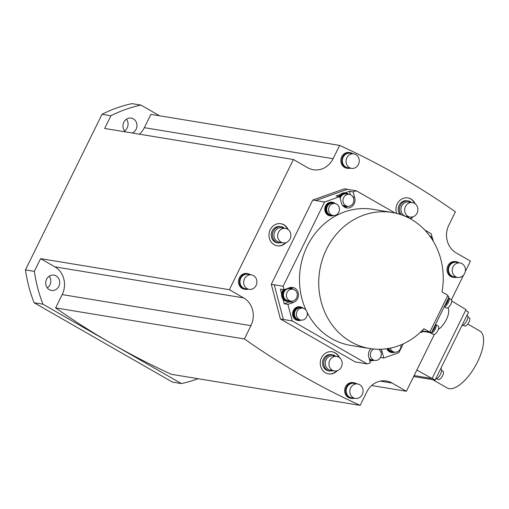 <?xml version="1.0" encoding="UTF-8"?>
<svg xmlns="http://www.w3.org/2000/svg" width="509" height="509" viewBox="0 0 509 509"><rect width="100%" height="100%" fill="white"/><g stroke="black" fill="none" stroke-linecap="round" stroke-linejoin="round"><path stroke-width="0.76" d="M159.572 115.785L140.936 105.089L132.054 103.632A142.196 128.02 99.3 0 0 102.023 114.283L25.45 269.904A142.196 128.02 99.3 0 0 34.084 302.728L172.475 382.113L181.357 383.57L42.966 304.191L34.084 302.728M126.48 119.189A7.756 6.986 -80.7 0 1 124.552 130.889M49.214 276.215A7.756 6.986 -80.7 0 1 50.544 278.945A7.756 6.986 -80.7 0 1 47.286 287.916M198.128 378.709A142.196 128.02 -80.7 0 1 181.357 383.57M112.165 343.88A861.788 775.881 99.3 0 0 171.406 374.312L360.162 405.368A861.788 775.881 -80.7 0 1 244.396 338.962L55.646 307.907A861.788 775.881 99.3 0 0 112.165 343.88M434.362 334.432L406.398 391.262L392.095 383.054A20.684 18.623 99.3 0 0 386.414 381.025A20.684 18.623 99.3 0 0 366.709 392.057L360.162 405.368M244.396 338.962L250.943 325.652A20.684 18.623 99.3 0 0 243.646 297.899L229.343 289.697L40.593 258.642L34.332 271.361L25.45 269.904M55.646 307.907L62.193 294.596A20.684 18.623 -80.7 0 0 54.889 266.843L40.593 258.642M229.343 289.697L293.4 159.521L104.65 128.465L110.905 115.74L102.023 114.283M293.4 159.521L307.697 167.722A20.684 18.623 99.3 0 0 313.385 169.751A20.684 18.623 99.3 0 0 333.083 158.719L339.637 145.409L150.887 114.353L144.333 127.664A20.684 18.623 -80.7 0 1 139.409 134.179M339.637 145.409A861.788 775.881 -80.7 0 1 455.402 211.814L448.849 225.124A20.684 18.623 99.3 0 0 456.153 252.878L470.45 261.079L465.271 271.609M406.398 391.262L371.634 385.542M463.534 275.146L451.419 299.763M283.5 289.634A6.897 6.21 99.3 0 0 281.592 293.839L280.344 289.118L284.047 289.723L283.131 286.255L324.583 202.016L315.701 200.552L347.431 189.297L344.466 188.814L312.742 200.062L271.291 284.308L280.408 318.99L355.327 361.963L367.167 363.91L370.342 362.783L368.974 357.572A7.756 6.986 99.3 0 1 370.896 348.703M288.209 229.61A11.204 10.085 99.3 0 0 283.977 224.813A11.204 10.085 99.3 0 0 280.898 223.712A11.204 10.085 99.3 0 0 269.547 231.36A11.204 10.085 99.3 0 0 274.179 244.721A11.204 10.085 99.3 0 0 277.259 245.822A11.204 10.085 99.3 0 0 286.071 242.57M410.477 218.876A11.204 10.085 99.3 0 0 413.079 216.783M415.21 203.823A11.204 10.085 99.3 0 0 410.979 199.025A11.204 10.085 99.3 0 0 407.9 197.925A11.204 10.085 99.3 0 0 398.273 202.168A11.204 10.085 99.3 0 0 396.657 213.405M339.503 357.674A11.204 10.085 99.3 0 0 335.272 352.877A11.204 10.085 99.3 0 0 332.192 351.776A11.204 10.085 99.3 0 0 320.848 359.424A11.204 10.085 99.3 0 0 325.48 372.785A11.204 10.085 99.3 0 0 328.559 373.886A11.204 10.085 99.3 0 0 337.372 370.635M456.637 277.246A7.928 7.139 -80.7 0 1 453.843 277.392L452.883 277.24A7.928 7.139 -80.7 0 1 450.7 276.457A7.928 7.139 -80.7 0 1 447.424 267.009A7.928 7.139 -80.7 0 1 455.453 261.588L456.42 261.747A7.928 7.139 -80.7 0 1 458.596 262.529A7.928 7.139 -80.7 0 1 459.016 262.79M350.466 168.186A7.928 7.139 -80.7 0 1 347.672 168.333L346.712 168.18A7.928 7.139 -80.7 0 1 341.736 156.759A7.928 7.139 -80.7 0 1 349.289 152.528L350.249 152.687A7.928 7.139 -80.7 0 1 352.845 153.724M248.093 289.195A7.928 7.139 -80.7 0 1 245.3 289.347L244.339 289.188A7.928 7.139 -80.7 0 1 242.163 288.412A7.928 7.139 -80.7 0 1 238.886 278.957A7.928 7.139 -80.7 0 1 246.916 273.543L247.877 273.702A7.928 7.139 -80.7 0 1 250.053 274.478A7.928 7.139 -80.7 0 1 250.473 274.739M354.264 398.254A7.928 7.139 -80.7 0 1 351.471 398.407L350.51 398.248A7.928 7.139 -80.7 0 1 345.528 386.834A7.928 7.139 -80.7 0 1 353.081 382.603L354.048 382.762A7.928 7.139 -80.7 0 1 356.644 383.799M380.446 357.477L383.767 358.024L398.897 352.654L403.217 343.874M429.825 332.084L423.914 328.693A68.944 62.073 -80.7 0 1 369.795 348.531A68.944 62.073 -80.7 0 1 319.741 270.425A68.944 62.073 -80.7 0 1 392.178 212.476A68.944 62.073 -80.7 0 1 441.997 291.937L447.914 295.328L429.825 332.084L421.91 330.78M447.532 296.098L449.04 296.957L431.403 332.797L429.901 331.932M421.516 331.168L431.403 332.797M438.364 329.399A13.183 5.44 -60.2 0 0 446.908 318.424A13.183 5.44 -60.2 0 0 447.863 307.767M420.447 332.199L420.625 332.307A4.829 1.991 -60.2 0 0 420.918 332.409A4.829 1.991 -60.2 0 0 422.979 331.41M429.297 332.447L429.551 332.593A5.173 2.131 -60.2 0 0 429.863 332.708A5.173 2.131 -60.2 0 0 430.506 332.651M431.893 331.804A5.173 2.131 -60.2 0 0 435.29 324.901M429.933 332.714L430.55 333.071A5.084 2.1 -60.2 0 0 430.856 333.179A5.084 2.1 -60.2 0 0 435.087 329.361A5.084 2.1 -60.2 0 0 435.609 324.246M431.25 333.172L433.401 334.407A4.829 1.991 -60.2 0 0 433.693 334.508A4.829 1.991 -60.2 0 0 437.708 330.888A4.829 1.991 -60.2 0 0 438.204 326.034L436.054 324.799M444.898 305.368A5.173 2.131 -60.2 0 0 448.295 298.465M444.223 306.742A5.084 2.1 -60.2 0 0 448.27 302.581A5.084 2.1 -60.2 0 0 448.62 297.816M444.262 306.736L446.412 307.97A4.829 1.991 -60.2 0 0 446.698 308.072A4.829 1.991 -60.2 0 0 450.719 304.452A4.829 1.991 -60.2 0 0 451.216 299.597L449.059 298.363M283.131 286.255L274.249 284.792L283.373 319.48L274.249 284.792L271.291 284.308M312.742 200.062L315.701 200.552L347.431 189.297M370.946 360.652L369.884 361.027M280.408 318.99L292.261 320.944L367.167 363.91M291.129 301.143A7.756 6.986 -80.7 0 1 289.704 301.843L284.207 303.79L282.953 299.025A6.897 6.21 99.3 0 0 284.754 300.609A6.897 6.21 99.3 0 0 286.643 301.29A6.897 6.21 99.3 0 0 286.834 301.315M284.207 303.79L287.909 304.401L293.4 302.454A7.756 6.986 99.3 0 0 298.465 294.45A7.756 6.986 99.3 0 0 292.726 287.439A7.756 6.986 99.3 0 0 288.813 288.037L284.047 289.723M292.261 320.944L287.909 304.401M345.63 192.892A6.897 6.21 99.3 0 0 345.446 192.86A6.897 6.21 99.3 0 0 345.115 192.816L349.435 191.282L353.138 191.893L356.313 190.767L347.431 189.303M324.583 202.016L339.713 196.652L336.016 196.041L340.375 194.495A6.897 6.21 99.3 0 0 338.886 196.519M432.459 238.422L431.225 233.733L424.818 230.055M395.169 213.055L356.313 190.767M339.713 196.652L341.297 202.658A7.756 6.986 99.3 0 0 346.769 207.927A7.756 6.986 99.3 0 0 353.469 204.942A7.756 6.986 99.3 0 0 354.506 197.098L353.138 191.893M392.178 212.476L372.932 209.307A68.944 62.073 99.3 0 0 311.947 237.932A68.944 62.073 99.3 0 0 306.055 310.159M307.086 312.291A68.944 62.073 99.3 0 0 350.548 345.369L369.795 348.531M383.767 358.024L382.189 352.018A7.756 6.986 99.3 0 0 380.827 349.244M332.294 202.238A6.897 6.21 99.3 0 0 332.11 202.207A6.897 6.21 99.3 0 0 325.124 206.915A6.897 6.21 99.3 0 0 327.974 215.135A6.897 6.21 99.3 0 0 329.87 215.816A6.897 6.21 99.3 0 0 330.055 215.841M300.113 306.857A6.897 6.21 99.3 0 0 299.928 306.825A6.897 6.21 99.3 0 0 292.942 311.533A6.897 6.21 99.3 0 0 295.793 319.754A6.897 6.21 99.3 0 0 297.689 320.428A6.897 6.21 99.3 0 0 297.873 320.46M386.821 348.716A6.897 6.21 99.3 0 0 389.48 351.789A6.897 6.21 99.3 0 0 391.376 352.47A6.897 6.21 99.3 0 0 391.561 352.495M290.83 287.42A7.756 6.986 -80.7 0 1 293.082 289.252M289.984 301.042A6.897 6.21 -80.7 0 1 287.019 301.347A6.897 6.21 -80.7 0 1 285.123 300.673A6.897 6.21 -80.7 0 1 283.869 289.697M289.424 287.776A6.897 6.21 -80.7 0 1 291.148 288.418A6.897 6.21 -80.7 0 1 291.969 288.985M281.592 293.839A6.897 6.21 99.3 0 0 282.953 299.025M288.425 288.17A6.547 5.898 -80.7 0 1 289.939 288.202L289.201 288.081A6.547 5.898 99.3 0 0 288.819 288.037M284.436 289.589A6.547 5.898 99.3 0 0 285.269 300.367A6.547 5.898 99.3 0 0 287.07 301.01L287.814 301.131A6.547 5.898 -80.7 0 1 286.013 300.488A6.547 5.898 -80.7 0 1 282.959 294.819A6.547 5.898 -80.7 0 1 286.122 288.991M289.939 288.202A6.547 5.898 -80.7 0 1 291.74 288.845A6.547 5.898 -80.7 0 1 292.121 289.087M290.162 300.991A6.547 5.898 -80.7 0 1 287.814 301.131M292.815 289.201L289.856 288.711A6.032 5.434 99.3 0 0 283.742 292.834A6.032 5.434 99.3 0 0 286.236 300.03A6.032 5.434 99.3 0 0 287.897 300.622L290.855 301.105A6.032 5.434 -80.7 0 1 289.201 300.514A6.032 5.434 -80.7 0 1 286.707 293.324A6.032 5.434 -80.7 0 1 292.815 289.201A6.032 5.434 -80.7 0 1 294.476 289.793A6.032 5.434 -80.7 0 1 296.963 296.989A6.032 5.434 -80.7 0 1 290.855 301.105M349.435 191.282L350.319 194.635M347.685 206.323A7.756 6.986 -80.7 0 1 344.962 207.341M345.115 192.816A6.897 6.21 99.3 0 0 340.375 194.495M339.255 196.576A6.897 6.21 -80.7 0 1 345.815 192.917A6.897 6.21 -80.7 0 1 347.711 193.598A6.897 6.21 -80.7 0 1 348.525 194.164M346.546 206.215A6.897 6.21 -80.7 0 1 343.747 206.552M339.961 197.581A6.547 5.898 -80.7 0 1 346.502 193.382L345.757 193.261A6.547 5.898 99.3 0 0 339.579 196.633M343.257 206.107A6.547 5.898 99.3 0 0 343.632 206.183L344.37 206.304A6.547 5.898 -80.7 0 1 343.066 205.916M346.502 193.382A6.547 5.898 -80.7 0 1 348.296 194.024A6.547 5.898 -80.7 0 1 348.678 194.266M346.724 206.17A6.547 5.898 -80.7 0 1 344.37 206.304M349.378 194.381A6.032 5.434 -80.7 0 1 351.032 194.972A6.032 5.434 -80.7 0 1 353.526 202.162A6.032 5.434 -80.7 0 1 347.418 206.285A6.032 5.434 -80.7 0 1 345.757 205.693A6.032 5.434 -80.7 0 1 343.263 198.497A6.032 5.434 -80.7 0 1 349.378 194.381L346.413 193.891A6.032 5.434 99.3 0 0 340.184 198.44M342.226 204.828A6.032 5.434 99.3 0 0 342.799 205.203A6.032 5.434 99.3 0 0 344.453 205.795L347.418 206.285M352.941 196.843L354.506 197.098M369.706 360.366A6.897 6.21 99.3 0 0 370.635 360.601A6.897 6.21 99.3 0 0 370.819 360.626M373.975 360.353A6.897 6.21 -80.7 0 1 371.004 360.658A6.897 6.21 -80.7 0 1 369.68 360.27M369.572 359.844A6.547 5.898 99.3 0 0 371.061 360.321L371.799 360.442A6.547 5.898 -80.7 0 1 369.998 359.799A6.547 5.898 -80.7 0 1 369.464 359.449M374.153 360.302A6.547 5.898 -80.7 0 1 371.799 360.442M369.248 358.61A6.032 5.434 99.3 0 0 370.228 359.341A6.032 5.434 99.3 0 0 371.888 359.933L374.847 360.417A6.032 5.434 -80.7 0 1 373.186 359.825A6.032 5.434 -80.7 0 1 370.387 354.379A6.032 5.434 -80.7 0 1 373.657 349.034M378.741 349.276A6.032 5.434 -80.7 0 1 380.897 356.465A6.032 5.434 -80.7 0 1 374.847 360.417M333.204 215.568A6.897 6.21 -80.7 0 1 330.239 215.873A6.897 6.21 -80.7 0 1 328.343 215.199A6.897 6.21 -80.7 0 1 325.493 206.978A6.897 6.21 -80.7 0 1 332.479 202.27A6.897 6.21 -80.7 0 1 334.375 202.945A6.897 6.21 -80.7 0 1 335.189 203.511M333.16 202.728L332.422 202.607A6.547 5.898 99.3 0 0 325.785 207.08A6.547 5.898 99.3 0 0 328.496 214.893A6.547 5.898 99.3 0 0 330.296 215.536L331.035 215.657A6.547 5.898 -80.7 0 1 329.234 215.014A6.547 5.898 -80.7 0 1 326.53 207.201A6.547 5.898 -80.7 0 1 333.16 202.728A6.547 5.898 -80.7 0 1 334.96 203.371A6.547 5.898 -80.7 0 1 335.374 203.632M333.42 215.511A6.547 5.898 -80.7 0 1 331.035 215.657M335.005 203.555L333.077 203.244A6.032 5.434 99.3 0 0 326.969 207.36A6.032 5.434 99.3 0 0 329.463 214.556A6.032 5.434 99.3 0 0 331.117 215.148L333.045 215.46A6.032 5.434 -80.7 0 1 331.384 214.868A6.032 5.434 -80.7 0 1 328.89 207.678A6.032 5.434 -80.7 0 1 335.005 203.555A6.032 5.434 -80.7 0 1 336.659 204.147A6.032 5.434 -80.7 0 1 339.153 211.343A6.032 5.434 -80.7 0 1 333.045 215.46M301.029 320.186A6.897 6.21 -80.7 0 1 298.058 320.492A6.897 6.21 -80.7 0 1 296.162 319.817A6.897 6.21 -80.7 0 1 293.318 311.597A6.897 6.21 -80.7 0 1 300.297 306.889A6.897 6.21 -80.7 0 1 302.193 307.563A6.897 6.21 -80.7 0 1 303.014 308.13M300.984 307.347L300.24 307.226A6.547 5.898 99.3 0 0 293.61 311.699A6.547 5.898 99.3 0 0 296.314 319.506A6.547 5.898 99.3 0 0 298.115 320.155L298.853 320.276A6.547 5.898 -80.7 0 1 297.052 319.633A6.547 5.898 -80.7 0 1 294.348 311.82A6.547 5.898 -80.7 0 1 300.984 307.347A6.547 5.898 -80.7 0 1 302.785 307.99A6.547 5.898 -80.7 0 1 303.192 308.25M301.239 320.129A6.547 5.898 -80.7 0 1 298.853 320.276M302.823 308.174L300.895 307.856A6.032 5.434 99.3 0 0 294.787 311.979A6.032 5.434 99.3 0 0 297.281 319.168A6.032 5.434 99.3 0 0 298.942 319.76L300.864 320.078A6.032 5.434 -80.7 0 1 299.203 319.487A6.032 5.434 -80.7 0 1 296.715 312.297A6.032 5.434 -80.7 0 1 302.823 308.174A6.032 5.434 -80.7 0 1 304.484 308.766A6.032 5.434 -80.7 0 1 306.972 315.962A6.032 5.434 -80.7 0 1 300.864 320.078M394.71 352.222A6.897 6.21 -80.7 0 1 391.745 352.527A6.897 6.21 -80.7 0 1 389.849 351.853A6.897 6.21 -80.7 0 1 387.152 348.671M387.476 348.62A6.547 5.898 99.3 0 0 390.002 351.547A6.547 5.898 99.3 0 0 391.803 352.19L392.541 352.311A6.547 5.898 -80.7 0 1 390.74 351.668A6.547 5.898 -80.7 0 1 388.125 348.519M394.92 352.164A6.547 5.898 -80.7 0 1 392.541 352.311M388.609 348.436A6.032 5.434 99.3 0 0 390.969 351.21A6.032 5.434 99.3 0 0 392.624 351.802L394.551 352.12A6.032 5.434 -80.7 0 1 392.891 351.528A6.032 5.434 -80.7 0 1 390.32 348.111M400.888 344.892A6.032 5.434 -80.7 0 1 394.551 352.12M429.685 235.871A6.032 5.434 -80.7 0 1 430.347 236.189A6.032 5.434 -80.7 0 1 433.146 241.037M280.707 223.68A11.204 10.085 -80.7 0 1 283.602 224.749A11.204 10.085 -80.7 0 1 287.7 229.254M285.479 242.748A11.204 10.085 -80.7 0 1 277.074 245.79M278.55 243.06A8.271 7.45 99.3 0 1 276.279 242.252A8.271 7.45 -80.7 0 1 272.862 232.39A8.271 7.45 -80.7 0 1 281.242 226.734L280.052 226.543A8.271 7.45 99.3 0 0 271.672 232.193A8.271 7.45 99.3 0 0 275.089 242.055A8.271 7.45 99.3 0 0 277.36 242.869L282.202 242.704M285.447 228.388L281.744 227.778A7.323 6.598 -80.7 0 0 274.326 232.785A7.323 6.598 -80.7 0 0 277.354 241.52A7.323 6.598 99.3 0 0 279.365 242.239L283.068 242.844A7.323 6.598 -80.7 0 1 281.057 242.125A7.323 6.598 -80.7 0 1 278.029 233.396A7.323 6.598 -80.7 0 1 285.447 228.388A7.323 6.598 -80.7 0 1 287.458 229.107A7.323 6.598 -80.7 0 1 290.486 237.843A7.323 6.598 -80.7 0 1 283.068 242.844M407.715 197.893A11.204 10.085 -80.7 0 1 410.61 198.962A11.204 10.085 -80.7 0 1 414.701 203.466M412.481 216.961A11.204 10.085 -80.7 0 1 410.235 218.743M401.296 214.779A8.271 7.45 -80.7 0 1 400.392 205.299A8.271 7.45 -80.7 0 1 408.243 200.947L407.054 200.756A8.271 7.45 99.3 0 0 399.285 204.942A8.271 7.45 99.3 0 0 399.896 214.314M412.449 202.601L408.746 201.997A7.323 6.598 -80.7 0 0 401.327 206.998A7.323 6.598 -80.7 0 0 404.356 215.733A7.323 6.598 99.3 0 0 406.373 216.452L410.069 217.057A7.323 6.598 -80.7 0 1 408.059 216.338A7.323 6.598 -80.7 0 1 405.03 207.608A7.323 6.598 -80.7 0 1 412.449 202.601A7.323 6.598 -80.7 0 1 414.466 203.32A7.323 6.598 -80.7 0 1 417.488 212.056A7.323 6.598 -80.7 0 1 410.069 217.057M332.008 351.744A11.204 10.085 -80.7 0 1 334.903 352.813A11.204 10.085 -80.7 0 1 339 357.318M336.78 370.813A11.204 10.085 -80.7 0 1 328.375 373.854M329.851 371.125A8.271 7.45 99.3 0 1 327.58 370.317A8.271 7.45 -80.7 0 1 324.157 360.448A8.271 7.45 -80.7 0 1 332.536 354.798L331.346 354.608A8.271 7.45 99.3 0 0 322.967 360.257A8.271 7.45 99.3 0 0 326.39 370.119A8.271 7.45 99.3 0 0 328.661 370.934L333.503 370.768M336.748 356.453L333.045 355.842A7.323 6.598 -80.7 0 0 325.626 360.849A7.323 6.598 -80.7 0 0 328.655 369.579A7.323 6.598 99.3 0 0 330.665 370.298L334.368 370.908A7.323 6.598 -80.7 0 1 332.352 370.189A7.323 6.598 -80.7 0 1 329.329 361.46A7.323 6.598 -80.7 0 1 336.748 356.453A7.323 6.598 -80.7 0 1 338.759 357.172A7.323 6.598 -80.7 0 1 341.787 365.907A7.323 6.598 -80.7 0 1 334.368 370.908M453.843 277.392A7.928 7.139 -80.7 0 1 451.661 276.616A7.928 7.139 -80.7 0 1 448.391 267.161A7.928 7.139 -80.7 0 1 456.42 261.747M460.021 262.956L456.319 262.345A7.323 6.598 99.3 0 0 448.9 267.346A7.323 6.598 99.3 0 0 451.928 276.082A7.323 6.598 99.3 0 0 453.939 276.801L457.642 277.411A7.323 6.598 -80.7 0 1 455.631 276.692A7.323 6.598 -80.7 0 1 452.603 267.957A7.323 6.598 -80.7 0 1 460.021 262.956A7.323 6.598 -80.7 0 1 462.032 263.675A7.323 6.598 -80.7 0 1 465.061 272.404A7.323 6.598 -80.7 0 1 457.642 277.411M347.672 168.333A7.928 7.139 -80.7 0 1 342.697 156.918A7.928 7.139 -80.7 0 1 350.249 152.687M353.85 153.89L350.154 153.285A7.323 6.598 99.3 0 0 343.174 157.192A7.323 6.598 99.3 0 0 347.774 167.741L351.471 168.352A7.323 6.598 -80.7 0 1 346.877 157.803A7.323 6.598 -80.7 0 1 353.85 153.89A7.323 6.598 -80.7 0 1 358.451 164.439A7.323 6.598 -80.7 0 1 351.471 168.352M245.3 289.347A7.928 7.139 -80.7 0 1 243.124 288.571A7.928 7.139 -80.7 0 1 239.847 279.117A7.928 7.139 -80.7 0 1 247.877 273.702M251.478 274.905L247.781 274.294A7.323 6.598 99.3 0 0 240.356 279.301A7.323 6.598 99.3 0 0 243.385 288.03A7.323 6.598 99.3 0 0 245.402 288.749L249.098 289.36A7.323 6.598 -80.7 0 1 247.088 288.641A7.323 6.598 -80.7 0 1 244.059 279.905A7.323 6.598 -80.7 0 1 251.478 274.905A7.323 6.598 -80.7 0 1 253.495 275.623A7.323 6.598 -80.7 0 1 256.517 284.359A7.323 6.598 -80.7 0 1 249.098 289.36M351.471 398.407A7.928 7.139 -80.7 0 1 346.495 386.993A7.928 7.139 -80.7 0 1 354.048 382.762M357.649 383.964L353.946 383.353A7.323 6.598 99.3 0 0 346.973 387.266A7.323 6.598 99.3 0 0 351.566 397.809L355.269 398.42A7.323 6.598 -80.7 0 1 350.669 387.871A7.323 6.598 -80.7 0 1 357.649 383.964A7.323 6.598 -80.7 0 1 362.249 394.513A7.323 6.598 -80.7 0 1 355.269 398.42M110.905 115.74A142.196 128.02 -80.7 0 1 140.936 105.089M132.225 133.002A7.756 6.986 99.3 0 0 136.946 124.934A7.756 6.986 99.3 0 0 131.22 118.113A7.756 6.986 99.3 0 0 128.026 118.412A7.756 6.986 99.3 0 0 123.102 124.444A7.756 6.986 99.3 0 0 125.494 131.895M414.116 375.566L432.09 378.524L416.839 370.043M432.09 378.524L465.996 309.625L451.769 300.984M413.645 376.533L435.106 380.064L432.166 378.378M435.106 380.064L468.566 312.068L465.627 310.375M432.714 379.669L447.163 387.96A32.837 13.546 -60.2 0 0 477.601 361.797A32.837 13.546 -60.2 0 0 479.841 330.996L467.796 324.093M435.551 379.167A6.032 2.488 -60.2 0 0 440.482 374.217A6.032 2.488 -60.2 0 0 440.896 368.561L440.794 368.503M436.868 378.671L438.262 379.466A4.74 1.953 -60.2 0 0 438.548 379.568A4.74 1.953 -60.2 0 0 442.486 376.011A4.74 1.953 -60.2 0 0 442.976 371.239L441.589 370.444M461.867 325.684A6.032 2.488 -60.2 0 0 466.798 320.74A6.032 2.488 -60.2 0 0 467.211 315.077L467.109 315.02M463.184 325.187L464.577 325.983A4.74 1.953 -60.2 0 0 464.863 326.084A4.74 1.953 -60.2 0 0 468.802 322.528A4.74 1.953 -60.2 0 0 469.292 317.762L467.905 316.967M42.966 304.191A142.196 128.02 -80.7 0 1 34.332 271.361M45.963 285.186A7.756 6.986 99.3 0 0 51.434 290.448A7.756 6.986 99.3 0 0 59.426 280.408A7.756 6.986 99.3 0 0 53.954 275.14A7.756 6.986 99.3 0 0 45.963 285.186M392.095 383.054L380.376 381.126M62.193 294.596L250.943 325.652M54.889 266.843L243.646 297.899M144.333 127.664L333.083 158.719M293.4 302.454L289.704 301.843M382.189 352.018L380.783 351.789M284.582 228.248L281.242 226.734A8.271 7.45 -80.7 0 1 283.513 227.548M411.584 202.461L408.243 200.947A8.271 7.45 -80.7 0 1 410.515 201.761M335.883 356.313L332.536 354.798A8.271 7.45 -80.7 0 1 334.814 355.613M286.643 301.29L287.019 301.347M345.446 192.86L345.815 192.917M370.635 360.601L371.004 360.658M332.11 202.207L332.479 202.27M329.87 215.816L330.239 215.873M299.928 306.825L300.297 306.889M297.689 320.428L298.058 320.492M391.376 352.47L391.745 352.527M407.493 217.324L409.204 216.917"/></g></svg>
